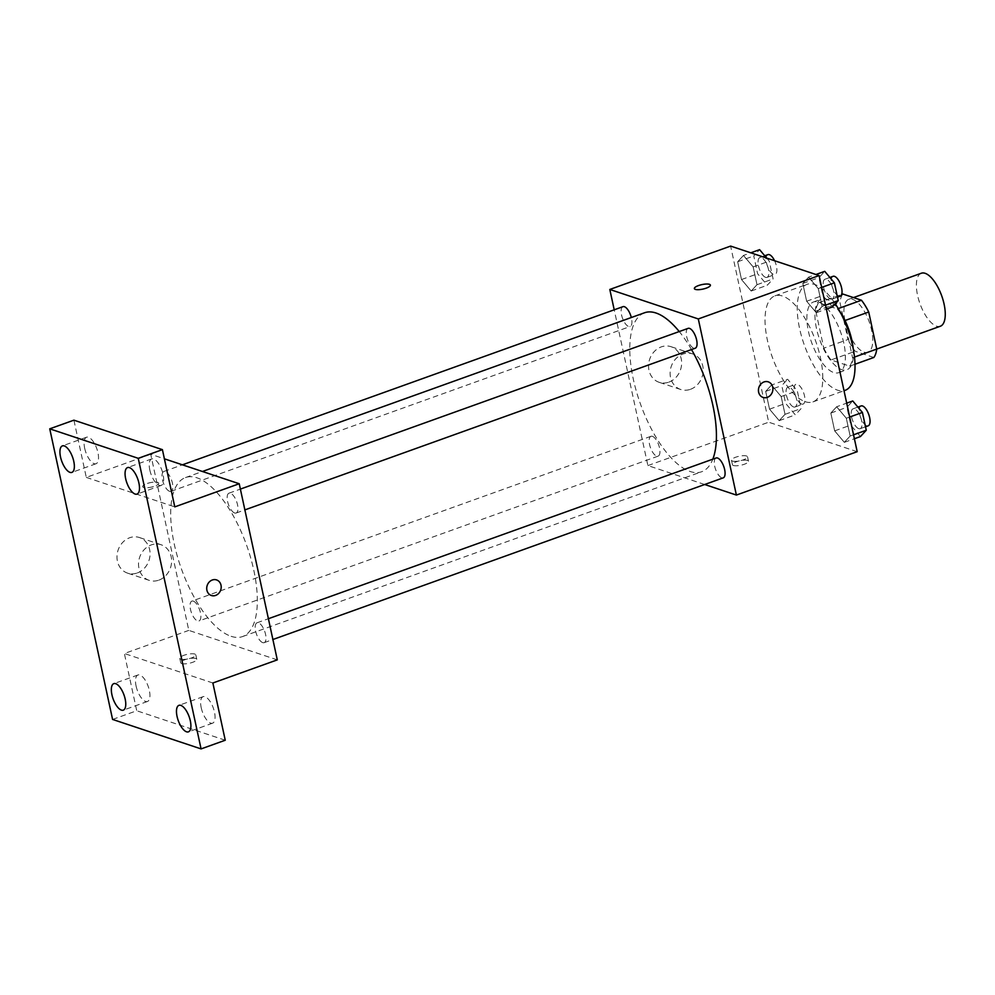 <?xml version="1.0" encoding="UTF-8"?>
<svg xmlns="http://www.w3.org/2000/svg" width="995" height="995" viewBox="0 0 995 995"><rect width="100%" height="100%" fill="white"/><g stroke="black" fill="none" stroke-linecap="round" stroke-linejoin="round"><path stroke-width="0.75" stroke-dasharray="4.97 3.73" d="M921.32 273.239A28.159 11.554 -109.7 0 0 918.609 299.47A28.159 11.554 -109.7 0 0 936.544 326.149A28.159 11.554 -109.7 0 0 940.35 326.236M864.058 352.18A28.159 11.554 -109.7 0 0 867.851 352.255A28.159 11.554 -109.7 0 0 869.22 321.858A28.159 11.554 -109.7 0 0 848.834 299.259A28.159 11.554 -109.7 0 0 846.123 325.502A28.159 11.554 -109.7 0 0 864.058 352.18M845.029 320.514L844.556 320.688A36.342 14.913 -109.7 0 0 837.305 308.91L818.686 302.716A36.342 14.913 -109.7 0 0 815.788 311.112L823.81 348.175L847.964 339.506L839.954 302.43A36.342 14.913 -109.7 0 1 842.84 294.035M873.846 357.479L855.215 351.272A36.342 14.913 -109.7 0 1 847.964 339.506M844.556 320.688L852.566 357.752L854.481 357.068M855.004 364.245L849.68 366.148L831.049 359.954L855.215 351.272M849.68 366.148A36.342 14.913 -109.7 0 0 852.566 357.752M823.81 348.175A36.342 14.913 -109.7 0 0 831.049 359.954M853.2 348.747A37.536 15.41 70.3 0 1 846.869 369.767A37.536 15.41 70.3 0 1 819.681 339.643A37.536 15.41 70.3 0 1 821.497 299.097A37.536 15.41 70.3 0 1 839.755 311.286M843.822 343.225A37.536 15.41 -109.7 0 0 813.437 301.995A37.536 15.41 -109.7 0 0 809.83 336.969A37.536 15.41 -109.7 0 0 833.748 372.553A37.536 15.41 -109.7 0 0 838.81 372.652A37.536 15.41 -109.7 0 0 843.822 343.225M815.788 311.112L839.954 302.43M837.305 308.91L838.238 308.587M818.686 302.716L841.646 294.47M835.303 303.811A56.305 23.121 -109.7 0 0 807.107 284.321A56.305 23.121 -109.7 0 0 801.671 336.795A56.305 23.121 -109.7 0 0 837.554 390.164A56.305 23.121 -109.7 0 0 845.153 390.326M805.328 401.719A56.305 23.121 -109.7 0 0 812.94 401.893A56.305 23.121 -109.7 0 0 815.664 341.074A56.305 23.121 -109.7 0 0 774.881 295.888A56.305 23.121 -109.7 0 0 769.458 348.362A56.305 23.121 -109.7 0 0 805.328 401.719M808.624 277.132L818.288 288.612L822.131 306.398L816.31 312.716L806.646 301.249L802.803 283.451L808.624 277.132L818.288 288.612L822.131 306.398L816.31 312.716L806.646 301.249L802.803 283.451L808.624 277.132L815.925 274.508M743.476 255.441L753.153 266.909L756.996 284.707L751.175 291.025L741.511 279.545L737.668 261.76L743.476 255.441L753.153 266.909L756.996 284.707L751.175 291.025L741.511 279.545L737.668 261.76L743.476 255.441L750.79 252.817M857.192 451.693L768.7 422.203L730.616 246.088M836.646 406.756L846.31 418.236L850.153 436.021L844.332 442.34L834.668 430.872L830.825 413.074L836.646 406.756L846.31 418.236L850.153 436.021L844.332 442.34L834.668 430.872L830.825 413.074L836.646 406.756L846.708 403.149M771.511 385.053L781.174 396.532L785.018 414.33L779.197 420.649L769.533 409.169L765.69 391.371L771.511 385.053L781.174 396.532L785.018 414.33L779.197 420.649L769.533 409.169L765.69 391.371L771.511 385.053L787.617 379.269L797.281 390.749L801.124 408.547L795.316 414.865L785.64 403.385L781.796 385.587L787.617 379.269M644.561 312.766A84.463 34.676 -109.7 0 0 636.414 391.47A84.463 34.676 -109.7 0 0 690.231 471.518A84.463 34.676 -109.7 0 0 701.637 471.754A84.463 34.676 -109.7 0 0 712.83 459.168M691.5 349.556A84.463 34.676 -109.7 0 0 679.237 331.546M704.696 484.503L647.882 465.573L614.213 309.806M622.957 306.671A10.547 4.328 -109.7 0 0 621.937 316.497A10.547 4.328 -109.7 0 0 628.653 326.497A10.547 4.328 -109.7 0 0 630.084 326.534A10.547 4.328 -109.7 0 0 631.315 317.517M688.092 328.375A10.547 4.328 -109.7 0 0 687.072 338.2A10.547 4.328 -109.7 0 0 693.789 348.2A10.547 4.328 -109.7 0 0 695.219 348.225M716.114 457.986A10.547 4.328 -109.7 0 0 715.094 467.824A10.547 4.328 -109.7 0 0 721.823 477.811A10.547 4.328 -109.7 0 0 723.241 477.849M652.397 436.32A10.547 4.328 70.3 0 1 659.125 446.32A10.547 4.328 70.3 0 1 658.105 456.145A10.547 4.328 70.3 0 1 650.469 447.688A10.547 4.328 70.3 0 1 650.979 436.295A10.547 4.328 70.3 0 1 652.397 436.32M647.882 465.573L768.7 422.203M668.901 382.117A18.768 16.293 108.4 0 0 681.612 364.182A18.768 16.293 108.4 0 0 671.028 346.695A18.768 16.293 108.4 0 0 649.635 359.357A18.768 16.293 108.4 0 0 659.163 382.316A18.768 16.293 108.4 0 0 668.901 382.117M733.414 465.498A8.209 2.301 -12.2 0 0 742.693 464.777A8.209 2.301 -12.2 0 0 748.489 461.232A8.209 2.301 -12.2 0 0 739.969 460.722A8.209 2.301 -12.2 0 0 732.432 464.702A8.209 2.301 -12.2 0 0 733.414 465.498M732.457 461.058A8.209 2.301 -12.2 0 0 741.735 460.349A8.209 2.301 -12.2 0 0 747.531 456.792A8.209 2.301 -12.2 0 0 739.011 456.282A8.209 2.301 -12.2 0 0 731.474 460.262A8.209 2.301 -12.2 0 0 732.457 461.058M710.418 285.13L710.405 285.117A8.209 2.301 167.8 0 1 710.418 285.13A8.209 2.301 167.8 0 1 702.868 289.11A8.209 2.301 167.8 0 1 694.361 288.6A8.209 2.301 167.8 0 1 694.361 288.587L694.361 288.587M690.455 389.306A18.768 16.293 108.4 0 0 703.166 371.359A18.768 16.293 108.4 0 0 692.582 353.884A18.768 16.293 108.4 0 0 671.202 366.546A18.768 16.293 108.4 0 0 680.717 389.493A18.768 16.293 108.4 0 0 690.455 389.306M763.078 397.44L763.078 397.44A8.209 7.127 -71.6 0 1 758.911 387.403A8.209 7.127 -71.6 0 1 768.264 381.856L768.264 381.856M231.138 636.315A84.463 34.676 -109.7 0 0 242.544 636.564A84.463 34.676 -109.7 0 0 246.648 545.347A84.463 34.676 -109.7 0 0 185.468 477.575A84.463 34.676 -109.7 0 0 177.334 556.28A84.463 34.676 -109.7 0 0 231.138 636.315M193.316 601.129A10.547 4.328 70.3 0 1 200.032 611.129A10.547 4.328 70.3 0 1 199.012 620.955A10.547 4.328 70.3 0 1 191.376 612.497A10.547 4.328 70.3 0 1 191.886 601.104A10.547 4.328 70.3 0 1 193.316 601.129M234.708 513.01A10.547 4.328 -109.7 0 0 236.126 513.034A10.547 4.328 -109.7 0 0 236.636 501.642A10.547 4.328 -109.7 0 0 228.999 493.172A10.547 4.328 -109.7 0 0 227.979 503.01A10.547 4.328 -109.7 0 0 234.708 513.01M262.73 642.621A10.547 4.328 -109.7 0 0 264.16 642.658A10.547 4.328 -109.7 0 0 264.67 631.265A10.547 4.328 -109.7 0 0 257.021 622.795A10.547 4.328 -109.7 0 0 256.013 632.633A10.547 4.328 -109.7 0 0 262.73 642.621M169.573 491.306A10.547 4.328 -109.7 0 0 170.991 491.331A10.547 4.328 -109.7 0 0 171.501 479.951A10.547 4.328 -109.7 0 0 163.864 471.481A10.547 4.328 -109.7 0 0 162.844 481.306A10.547 4.328 -109.7 0 0 169.573 491.306M277.294 659.872L188.801 630.382L150.718 454.267L164.399 458.819M112.584 719.435L136.738 710.753L124.363 653.516L188.801 630.382M150.718 454.267L86.291 477.401L73.916 420.164M137.322 572.946A18.768 16.293 108.4 0 0 150.034 555.011A18.768 16.293 108.4 0 0 139.449 537.536A18.768 16.293 108.4 0 0 118.069 550.198A18.768 16.293 108.4 0 0 127.584 573.145A18.768 16.293 108.4 0 0 137.322 572.946M86.291 477.401L174.784 506.878M157.72 482.388A8.209 2.301 167.8 0 1 158.702 483.172A8.209 2.301 167.8 0 1 151.153 487.164A8.209 2.301 167.8 0 1 142.646 486.642A8.209 2.301 167.8 0 1 148.442 483.097A8.209 2.301 167.8 0 1 157.72 482.388A8.209 2.301 167.8 0 1 158.702 483.184A8.209 2.301 167.8 0 1 151.165 487.164A8.209 2.301 167.8 0 1 142.646 486.654A8.209 2.301 167.8 0 1 148.442 483.11A8.209 2.301 167.8 0 1 157.72 482.388M212.868 682.993L124.363 653.516M181.699 663.553A8.209 2.301 -12.2 0 0 190.978 662.844A8.209 2.301 -12.2 0 0 196.774 659.287A8.209 2.301 -12.2 0 0 188.266 658.777A8.209 2.301 -12.2 0 0 180.729 662.769A8.209 2.301 -12.2 0 0 181.699 663.553M180.742 659.125A8.209 2.301 -12.2 0 0 190.02 658.404A8.209 2.301 -12.2 0 0 195.816 654.859A8.209 2.301 -12.2 0 0 187.309 654.337A8.209 2.301 -12.2 0 0 179.759 658.329A8.209 2.301 -12.2 0 0 180.742 659.125M158.877 580.135A18.768 16.293 108.4 0 0 171.588 562.187A18.768 16.293 108.4 0 0 161.003 544.713A18.768 16.293 108.4 0 0 139.623 557.374A18.768 16.293 108.4 0 0 149.138 580.334A18.768 16.293 108.4 0 0 158.877 580.135M211.363 595.495L211.363 595.495A8.209 7.127 -71.6 0 1 207.196 585.458A8.209 7.127 -71.6 0 1 216.549 579.923L216.562 579.923M149.81 469.963A14.079 5.783 -109.7 0 0 161.202 485.423A14.079 5.783 -109.7 0 0 161.886 470.212A14.079 5.783 -109.7 0 0 151.688 458.919A14.079 5.783 -109.7 0 0 149.81 469.963M84.674 448.26A14.079 5.783 -109.7 0 0 96.067 463.72A14.079 5.783 -109.7 0 0 96.751 448.521A14.079 5.783 -109.7 0 0 86.553 437.228A14.079 5.783 -109.7 0 0 84.674 448.26M201.214 707.719A14.079 5.783 -109.7 0 0 212.607 723.178A14.079 5.783 -109.7 0 0 213.291 707.967A14.079 5.783 -109.7 0 0 203.092 696.674A14.079 5.783 -109.7 0 0 201.214 707.719M136.079 686.015A14.079 5.783 -109.7 0 0 147.471 701.475A14.079 5.783 -109.7 0 0 148.155 686.276A14.079 5.783 -109.7 0 0 137.957 674.983A14.079 5.783 -109.7 0 0 136.079 686.015M225.243 740.23L136.738 710.753M793.6 406.967A10.547 4.328 -109.7 0 0 795.03 406.992A10.547 4.328 -109.7 0 0 795.54 395.6A10.547 4.328 -109.7 0 0 787.903 387.142A10.547 4.328 -109.7 0 0 786.883 396.968A10.547 4.328 -109.7 0 0 793.6 406.967M781.174 396.532L797.281 390.749M785.018 414.33L801.124 408.547M779.197 420.649L795.316 414.865M769.533 409.169L785.64 403.385M765.69 391.371L781.796 385.587M801.659 404.069A10.547 4.328 -109.7 0 0 803.077 404.107A10.547 4.328 -109.7 0 0 803.599 392.714A10.547 4.328 -109.7 0 0 795.95 384.244A10.547 4.328 -109.7 0 0 794.943 394.082A10.547 4.328 -109.7 0 0 801.659 404.069M766.722 258.115L769.259 261.125L773.103 278.923L767.282 285.242L757.618 273.762L753.775 255.976L759.595 249.658M765.578 277.344A10.547 4.328 -109.7 0 0 767.008 277.381A10.547 4.328 -109.7 0 0 767.518 265.988A10.547 4.328 -109.7 0 0 759.869 257.518A10.547 4.328 -109.7 0 0 758.862 267.344A10.547 4.328 -109.7 0 0 765.578 277.344M753.153 266.909L769.259 261.125M756.996 284.707L773.103 278.923M751.175 291.025L767.282 285.242M741.511 279.545L757.618 273.762M737.668 261.76L753.775 255.976M767.929 254.633A10.547 4.328 -109.7 0 0 766.909 264.459A10.547 4.328 -109.7 0 0 773.637 274.458A10.547 4.328 -109.7 0 0 775.055 274.483A10.547 4.328 -109.7 0 0 774.583 260.74M860.451 436.556L850.775 425.089L846.932 407.291L852.752 400.973M858.735 428.658A10.547 4.328 -109.7 0 0 860.165 428.696A10.547 4.328 -109.7 0 0 860.675 417.303A10.547 4.328 -109.7 0 0 853.038 408.833A10.547 4.328 -109.7 0 0 852.018 418.671A10.547 4.328 -109.7 0 0 858.735 428.658M846.31 418.236L849.705 417.017M850.153 436.021L853.548 434.803M844.332 442.34L854.394 438.733M834.668 430.872L850.775 425.089M830.825 413.074L846.932 407.291M861.085 405.948A10.547 4.328 -109.7 0 0 860.078 415.773A10.547 4.328 -109.7 0 0 866.794 425.773A10.547 4.328 -109.7 0 0 868.212 425.798M832.417 306.933L822.753 295.465L818.91 277.667L824.731 271.349M830.713 299.047A10.547 4.328 -109.7 0 0 832.143 299.072A10.547 4.328 -109.7 0 0 832.653 287.679A10.547 4.328 -109.7 0 0 825.004 279.222A10.547 4.328 -109.7 0 0 823.997 289.048A10.547 4.328 -109.7 0 0 830.713 299.047M818.288 288.612L821.671 287.393M822.131 306.398L825.527 305.191M816.31 312.716L826.372 309.109M806.646 301.249L822.753 295.465M802.803 283.451L818.91 277.667M833.064 276.324A10.547 4.328 -109.7 0 0 832.044 286.15A10.547 4.328 -109.7 0 0 838.773 296.149A10.547 4.328 -109.7 0 0 840.19 296.187M853.499 297.58L848.834 299.259M876.732 349.071L867.851 352.255M838.81 372.652L846.869 369.767M813.437 301.995L821.497 299.097M812.94 401.893L844.021 390.724M774.881 295.888L807.107 284.321M731.474 460.262L732.432 464.702M747.531 456.792L748.489 461.232M692.582 353.884L671.028 346.695M680.717 389.493L659.163 382.316M242.544 636.564L701.637 471.754M185.468 477.575L202.42 471.493M650.979 436.295L191.886 601.104M658.105 456.145L199.012 620.955M236.126 513.034L244.869 509.9M228.999 493.172L240.38 489.092M264.16 642.658L272.904 639.511M257.021 622.795L268.401 618.716M170.991 491.331L630.084 326.534M163.864 471.481L182.408 464.827M179.759 658.329L180.729 662.769M195.816 654.859L196.774 659.287M161.003 544.713L139.449 537.536M149.138 580.334L127.584 573.145M151.688 458.919L127.522 467.588M161.202 485.423L137.036 494.092M203.092 696.674L178.926 705.356M212.607 723.178L188.441 731.847M137.957 674.983L113.791 683.652M147.471 701.475L123.305 710.156M86.553 437.228L62.386 445.897M96.067 463.72L71.901 472.401M795.03 406.992L803.077 404.107M787.903 387.142L795.95 384.244M767.008 277.381L775.055 274.483M759.869 257.518L764.745 255.765M860.165 428.696L865.513 426.768M853.038 408.833L857.901 407.092M832.143 299.072L837.491 297.157M825.004 279.222L829.88 277.468"/><path stroke-width="1.49" d="M845.029 320.514L868.722 312.02L876.732 349.083L940.35 326.236A28.159 11.554 -109.7 0 0 941.705 295.826A28.159 11.554 -109.7 0 0 921.32 273.239L853.499 297.58M841.646 294.47L842.84 294.035L861.471 300.241A36.342 14.913 -109.7 0 1 868.722 312.02M855.004 364.245L873.846 357.479A36.342 14.913 -109.7 0 0 876.732 349.083L854.481 357.068M839.755 311.286A37.536 15.41 70.3 0 1 851.882 340.327A37.536 15.41 70.3 0 1 853.2 348.747M838.238 308.587L861.471 300.241M844.021 390.724L845.153 390.326A56.305 23.121 -109.7 0 0 854.469 356.919A56.305 23.121 -109.7 0 0 835.303 303.811M614.213 309.806L609.811 289.458L730.616 246.088L819.121 275.565L857.192 451.693L736.387 495.062L704.696 484.503M609.811 289.458L698.303 318.947L819.121 275.565M698.303 318.947L736.387 495.062M768.264 381.856A8.209 7.127 -71.6 0 1 772.891 389.505A8.209 7.127 -71.6 0 1 767.332 397.353A8.209 7.127 -71.6 0 1 763.078 397.44A8.209 7.127 -71.6 0 1 758.911 387.403A8.209 7.127 -71.6 0 1 768.264 381.856A8.209 7.127 -71.6 0 1 772.891 389.505A8.209 7.127 -71.6 0 1 767.344 397.353A8.209 7.127 -71.6 0 1 763.078 397.44M712.83 459.168A84.463 34.676 -109.7 0 0 691.5 349.556M679.237 331.546A84.463 34.676 -109.7 0 0 644.561 312.766L202.42 471.493M631.315 317.517A10.547 4.328 -109.7 0 0 622.957 306.671L182.408 464.827M244.869 509.9L695.219 348.225A10.547 4.328 -109.7 0 0 695.729 336.832A10.547 4.328 -109.7 0 0 688.092 328.375L240.38 489.092M272.904 639.511L723.241 477.849A10.547 4.328 -109.7 0 0 723.751 466.456A10.547 4.328 -109.7 0 0 716.114 457.986L268.401 618.716M694.361 288.587A8.209 2.301 167.8 0 1 700.157 285.043A8.209 2.301 167.8 0 1 709.435 284.334A8.209 2.301 167.8 0 1 710.405 285.117A8.209 2.301 167.8 0 1 702.868 289.097A8.209 2.301 167.8 0 1 694.361 288.587A8.209 2.301 167.8 0 1 700.144 285.043A8.209 2.301 167.8 0 1 709.435 284.321A8.209 2.301 167.8 0 1 710.405 285.117M239.223 483.744L277.294 659.872L212.868 682.993L225.243 740.23L201.077 748.912L112.584 719.435L49.75 428.833L73.916 420.164L162.409 449.64L174.784 506.878L239.223 483.744L164.399 458.819M49.75 428.833L138.255 458.322L162.409 449.64M138.255 458.322L201.077 748.912M216.549 579.923A8.209 7.127 -71.6 0 1 221.188 587.56A8.209 7.127 -71.6 0 1 215.629 595.42A8.209 7.127 -71.6 0 1 211.363 595.495A8.209 7.127 -71.6 0 1 207.196 585.458A8.209 7.127 -71.6 0 1 216.562 579.923A8.209 7.127 -71.6 0 1 221.188 587.56A8.209 7.127 -71.6 0 1 215.629 595.42A8.209 7.127 -71.6 0 1 211.363 595.495M73.779 461.357A14.079 5.783 70.3 0 1 71.901 472.401A14.079 5.783 70.3 0 1 60.508 456.929A14.079 5.783 70.3 0 1 62.386 445.897A14.079 5.783 70.3 0 1 73.779 461.357M125.183 699.112A14.079 5.783 70.3 0 1 123.305 710.156A14.079 5.783 70.3 0 1 111.913 694.697A14.079 5.783 70.3 0 1 113.791 683.652A14.079 5.783 70.3 0 1 125.183 699.112M190.319 720.815A14.079 5.783 70.3 0 1 188.441 731.847A14.079 5.783 70.3 0 1 177.048 716.388A14.079 5.783 70.3 0 1 178.926 705.356A14.079 5.783 70.3 0 1 190.319 720.815M138.914 483.06A14.079 5.783 70.3 0 1 137.036 494.092A14.079 5.783 70.3 0 1 125.644 478.632A14.079 5.783 70.3 0 1 127.522 467.588A14.079 5.783 70.3 0 1 138.914 483.06M750.79 252.817L759.595 249.658L766.722 258.115M774.583 260.74A10.547 4.328 -109.7 0 0 767.929 254.633L764.745 255.765M846.708 403.149L852.752 400.973L862.416 412.452L866.272 430.238L860.451 436.556L854.394 438.733M849.705 417.017L862.416 412.452M853.548 434.803L866.272 430.238M865.513 426.768L868.212 425.798A10.547 4.328 -109.7 0 0 868.734 414.417A10.547 4.328 -109.7 0 0 861.085 405.948L857.901 407.092M815.925 274.508L824.731 271.349L834.395 282.829L838.238 300.627L832.417 306.933L826.372 309.109M821.671 287.393L834.395 282.829M825.527 305.191L838.238 300.627M837.491 297.157L840.19 296.187A10.547 4.328 -109.7 0 0 840.7 284.794A10.547 4.328 -109.7 0 0 833.064 276.324L829.88 277.468"/></g></svg>
